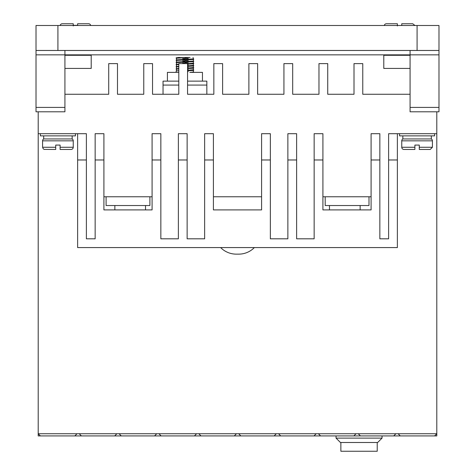 <?xml version="1.0" encoding="UTF-8"?>
<svg xmlns="http://www.w3.org/2000/svg" width="475" height="475" viewBox="0 0 475 475"><rect width="100%" height="100%" fill="white"/><g stroke="black" fill="none" stroke-linecap="round" stroke-linejoin="round"><path stroke-width="0.71" d="M254.362 247.576A21.903 21.903 0 0 1 238.723 254.143L236.277 254.143A21.903 21.903 0 0 1 220.638 247.576M401.755 140.843A2.191 2.191 0 0 1 402.848 138.949L431.318 138.949A2.191 2.191 0 0 1 432.416 140.843L432.416 147.268L430.225 149.459L419.277 149.459L419.277 145.077L414.895 145.077L414.895 149.459L403.946 149.459A2.191 2.191 0 0 1 401.755 147.268L401.755 140.843L432.416 140.843M42.584 140.843A2.191 2.191 0 0 1 43.682 138.949L72.153 138.949A2.191 2.191 0 0 1 73.245 140.843L73.245 147.268A2.191 2.191 0 0 1 71.054 149.459L60.105 149.459L60.105 145.077L55.723 145.077L55.723 149.459L55.723 147.268L42.584 147.268L42.584 140.843L73.245 140.843M390.806 23.75L386.424 23.75A2.191 2.191 0 0 0 384.281 25.502A2.191 2.191 0 0 1 386.424 23.75L397.373 23.75L397.373 25.502M66.678 23.75L62.296 23.75A2.191 2.191 0 0 0 60.147 25.502A2.191 2.191 0 0 1 62.296 23.75L73.245 23.75L73.245 25.502M77.627 25.502L77.627 23.75L88.576 23.75A2.191 2.191 0 0 1 90.719 25.502M73.245 25.353L77.627 25.353M73.245 25.941L73.245 23.75M397.373 25.941L397.373 23.75M399.564 133.689L399.564 135.88L434.607 135.88L434.607 133.689M40.393 133.689L40.393 135.88L75.436 135.88L75.436 133.689M202.457 81.13L202.457 72.372L189.816 72.372M178.808 72.372L167.42 72.372L167.42 81.13M360.145 209.902L360.145 205.527M329.484 209.902L329.484 205.527M145.516 209.902L145.516 205.527M114.855 209.902L114.855 205.527M431.318 138.949L431.318 135.88M402.848 138.949L402.848 135.88M72.153 138.949L72.153 135.88M43.682 138.949L43.682 135.88M179.823 57.475L176.178 57.807L176.178 58.241L190.053 57.475L176.51 57.718M193.699 58.9L177.353 59.814L176.178 59.998L176.178 60.432L192.523 59.523L193.699 59.339L193.313 58.793M193.699 61.091L177.353 62.005L176.178 62.183L176.178 62.623L192.523 61.708L193.699 61.53L193.313 60.984M193.313 63.175L187.566 63.727M178.808 64.101L176.178 64.374L176.178 64.814L178.808 64.541M187.566 64.161L192.523 63.899L193.699 63.721L193.699 63.282M193.313 65.366L187.566 65.912M178.808 66.292L176.178 66.565L176.178 67.005L178.808 66.732M187.566 66.352L192.523 66.09L193.699 65.906L193.699 65.473M193.313 67.551L187.566 68.103M178.808 68.483L176.178 68.756L176.178 69.196L178.808 68.922M187.566 68.543L192.523 68.281L193.699 68.097L193.699 67.658M193.313 69.742L187.566 70.294M178.808 70.674L176.178 70.947L176.178 72.372M187.566 70.733L192.523 70.472L193.699 70.288L193.699 69.849M184.941 58.354L188.26 58.484M184.941 58.793L182.709 58.704M176.563 58.354L176.178 58.241M184.941 60.545L188.26 60.675M184.941 60.978L182.709 60.895M176.563 60.539L176.178 60.432M184.941 62.736L188.26 62.866M184.941 63.169L182.709 63.086M176.563 62.73L176.178 62.623M187.566 65.028L188.26 65.057M176.563 64.921L176.178 64.814M187.566 67.218L188.26 67.248M176.563 67.112L176.178 67.005M187.566 69.409L188.26 69.439M176.563 69.302L176.178 69.196M187.566 71.594L188.26 71.624M193.313 71.933L193.699 72.372M64.921 50.469L64.921 54.851L410.079 54.851L410.079 111.791L438.983 111.791L438.983 50.469L36.017 50.469L36.017 111.791L64.921 111.791L64.921 54.851L36.017 54.851M438.983 54.851L410.079 54.851L410.079 50.469M410.079 55.284L383.794 55.284L383.794 68.43L410.079 68.43M410.079 94.27L362.769 94.27L362.769 63.608L354.012 63.608L354.012 94.27L327.732 94.27L327.732 63.608L318.968 63.608L318.968 94.27L292.689 94.27L292.689 63.608L283.931 63.608L283.931 94.27L257.646 94.27L257.646 63.608L248.888 63.608L248.888 94.27L222.609 94.27L222.609 63.608L213.845 63.608L213.845 94.27L187.566 94.27L187.566 63.608L178.808 63.608L178.808 94.27L152.528 94.27L152.528 63.608L143.765 63.608L143.765 94.27L117.485 94.27L117.485 63.608L108.722 63.608L108.722 94.27L64.921 94.27M38.202 111.791L38.202 133.689L86.385 133.689L86.385 238.812L95.148 238.812L95.148 159.974L103.906 159.974L103.906 133.689L95.148 133.689L95.148 159.974M103.906 196.763L152.089 196.763M160.847 159.974L152.089 159.974L152.089 133.689L160.847 133.689L160.847 238.812L178.368 238.812L178.368 159.974L187.126 159.974L187.126 133.689L178.368 133.689L178.368 159.974M187.126 159.974L187.126 238.812L204.648 238.812L204.648 133.689L213.412 133.689L213.412 209.902L261.588 209.902L261.588 159.974L270.352 159.974L270.352 238.812L287.874 238.812L287.874 159.974L296.632 159.974L296.632 133.689L287.874 133.689L287.874 159.974M213.412 196.763L261.588 196.763M261.588 159.974L261.588 133.689L270.352 133.689L270.352 159.974M296.632 159.974L296.632 238.812L314.153 238.812L314.153 133.689L322.911 133.689L322.911 209.902L371.094 209.902L371.094 159.974L379.852 159.974L379.852 238.812L388.615 238.812L388.615 159.974L397.373 159.974L397.373 133.689L436.798 133.689L436.798 111.791M322.911 196.763L371.094 196.763M371.094 159.974L371.094 133.689L379.852 133.689L379.852 159.974M388.615 159.974L388.615 133.689L397.373 133.689M64.921 68.43L91.206 68.43L91.206 55.284L64.921 55.284M57.914 50.469L57.914 25.502L36.017 25.502L36.017 50.469M438.983 50.469L438.983 25.502L417.086 25.502L417.086 50.469M434.607 435.919L393.716 435.919L395.907 433.728L436.798 433.728L434.607 435.919L436.798 435.919L436.798 133.689M395.907 433.728L38.202 433.728L38.202 435.919L40.393 435.919L38.202 433.728L38.202 133.689M206.839 94.27L206.839 81.13L187.566 81.13M178.808 81.13L163.038 81.13L163.038 94.27M314.153 159.974L322.911 159.974M204.648 159.974L213.412 159.974M152.089 159.974L152.089 209.902L103.906 209.902L103.906 159.974M77.627 133.689L77.627 159.974L86.385 159.974M57.914 25.502L417.086 25.502M393.716 435.919L40.393 435.919M397.373 159.974L397.373 247.576L77.627 247.576L77.627 159.974M368.998 196.763L368.998 205.527L325.197 205.527L325.197 196.763M149.898 196.763L149.898 205.527L106.097 205.527L106.097 196.763M74.842 435.919L77.033 433.728M114.701 435.919L116.892 433.728M79.224 433.728L81.415 435.919M154.559 435.919L156.75 433.728M119.082 433.728L121.273 435.919M194.423 435.919L196.608 433.728M158.941 433.728L161.132 435.919M234.282 435.919L236.473 433.728M198.799 433.728L200.99 435.919M274.14 435.919L276.331 433.728M238.658 433.728L240.849 435.919M313.999 435.919L316.19 433.728M278.522 433.728L280.707 435.919M353.857 435.919L356.048 433.728M318.381 433.728L320.566 435.919M358.239 433.728L360.43 435.919M398.098 433.728L400.288 435.919M336.051 435.919L336.051 438.11L382.043 438.11L382.043 435.919M193.699 72.04L190.053 72.372M382.043 438.11L377.667 442.492L340.433 442.492L336.051 438.11M177.982 57.475L180.037 57.475M184.941 57.475L190.042 57.475M414.895 145.077L419.277 145.077M55.723 145.077L60.105 145.077M42.584 147.268L43.225 148.817L44.264 149.399L55.723 149.459M377.227 442.492L377.227 451.25L340.872 451.25L340.872 442.492M401.755 147.268L414.895 147.268L414.895 149.459M419.277 149.459L419.277 147.268L432.416 147.268M73.245 147.268L60.105 147.268L60.105 149.459M414.817 25.371L412.704 23.75L408.322 23.75M77.627 23.75L77.627 24.831M412.704 23.75L401.755 23.75L401.755 24.831M401.755 25.502L401.755 23.75M410.079 107.409L438.983 107.409M36.017 107.409L64.921 107.409M206.839 85.073L187.566 85.073M178.808 85.073L163.038 85.073M193.367 71.957L193.367 70.377M176.51 70.858L176.51 69.279M193.367 69.766L193.367 68.186M176.51 68.667L176.51 67.094M193.367 67.575L193.367 65.995M176.51 66.476L176.51 64.903M193.367 65.384L193.367 63.804M176.51 64.291L176.51 62.712M193.367 63.193L193.367 61.613M187.168 61.988L184.941 62.077M184.941 61.637L181.616 61.774M176.51 62.1L176.51 60.521M193.367 61.002L193.367 59.422M187.168 59.803L184.941 59.886M184.941 59.446L181.616 59.583M176.51 59.909L176.51 58.33M193.367 58.811L193.022 57.475"/></g></svg>
